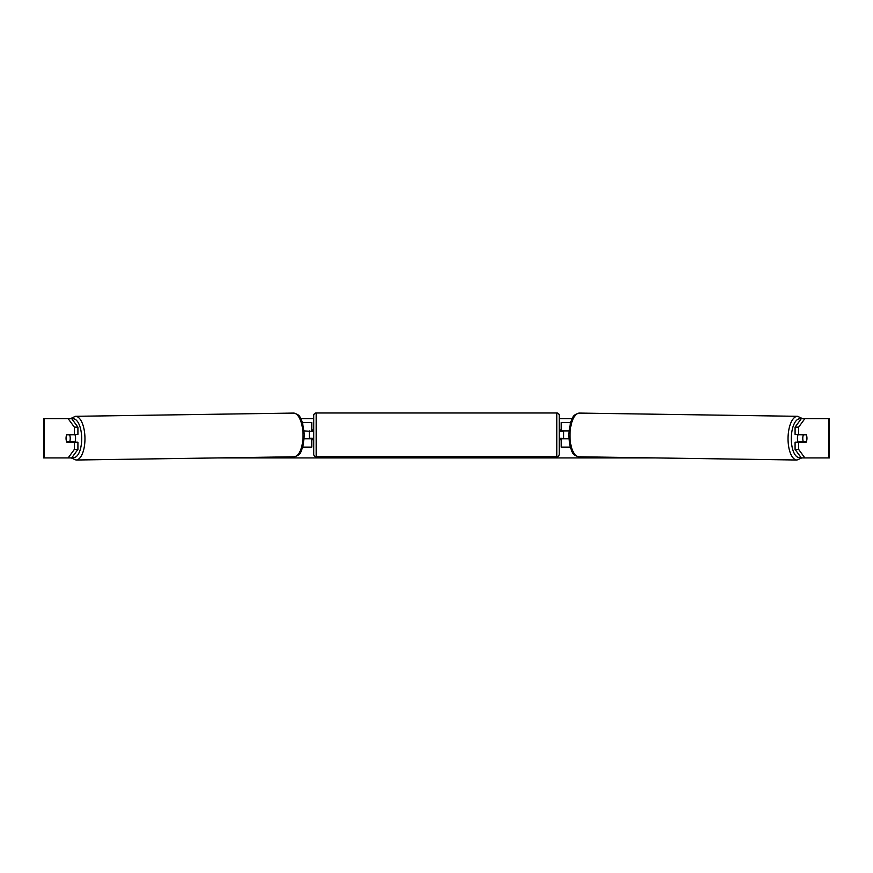 <?xml version="1.0" encoding="UTF-8"?>
<svg xmlns="http://www.w3.org/2000/svg" width="873" height="873" viewBox="0 0 873 873"><rect width="100%" height="100%" fill="white"/><g stroke="black" fill="none" stroke-linecap="round" stroke-linejoin="round"><path stroke-width="1.31" d="M570.473 422.565L561.23 422.565L561.23 430.913L568.792 430.913M570.134 447.118L561.23 447.118L561.23 438.279M563.685 438.77L560.739 438.279L560.739 439.752L559.266 439.752M563.685 438.279L563.685 430.913M568.683 438.77L561.23 438.77M798.26 442.207A4.911 2.073 -89.2 0 1 797.431 438.191A4.911 2.073 -89.2 0 1 798.271 434.35M802.778 438.279A4.911 2.073 -89.2 0 1 803.411 434.841L806.357 434.841A4.911 2.073 -89.2 0 1 806.925 438.279A4.911 2.073 -89.2 0 1 806.292 441.716L803.324 441.716A4.911 2.073 -89.2 0 1 802.778 438.279M799.613 434.35A4.911 2.073 -89.2 0 0 799.406 434.776L803.411 434.841M802.167 434.35A4.911 2.073 -89.2 0 1 802.374 434.776L802.767 434.787A4.911 2.073 90 0 0 802.56 434.35M799.581 442.207A4.911 2.073 -89.2 0 1 799.319 441.651L803.324 441.716M799.406 434.776L802.374 434.776M68.127 457.921L74.358 449.409L77.915 449.409L71.684 457.921L44.294 457.921L44.294 418.636L71.684 418.636L77.915 427.137L74.358 427.137L68.127 418.636L70.495 418.636L75.394 416.312A21.847 9.232 89.2 0 1 84.954 438.159A21.847 9.232 89.2 0 1 76.038 460.016L71.16 457.921M300.879 418.636L313.734 418.636M559.266 418.636L572.121 418.636M217.355 457.921L655.645 457.921M44.294 418.636L43.65 418.636L43.65 457.921L44.294 457.921M828.706 457.921L828.706 418.636L829.35 418.636L829.35 457.921L801.316 457.921L795.085 449.409L795.085 442.207L798.642 442.207L798.642 449.409L804.873 457.921M801.316 418.636L804.873 418.636L798.642 427.137L795.085 427.137L801.316 418.636M828.706 418.636L804.873 418.636M795.085 427.137L795.085 434.35L798.642 434.35L798.642 427.137M806.816 436.555A4.911 2.073 -90 0 1 806.117 442.207L798.642 442.207M798.642 434.35L806.117 434.35A4.911 2.073 -90 0 1 806.357 434.841M795.085 449.409L798.642 449.409M70.833 434.35A4.911 2.073 -90.8 0 0 70.626 434.776L70.233 434.787A4.911 2.073 90 0 1 70.44 434.35M77.915 449.409L77.915 442.207L74.358 442.207L74.358 449.409M74.358 427.137L74.358 434.35L77.915 434.35L77.915 427.137M66.184 436.555A4.911 2.073 -90 0 0 66.053 438.279A4.911 2.073 -90 0 0 66.883 442.207L74.358 442.207M74.358 434.35L66.883 434.35A4.911 2.073 -90 0 0 66.643 434.841A4.911 2.073 -90.8 0 0 66.075 438.279A4.911 2.073 -90.8 0 0 66.708 441.716L69.676 441.716A4.911 2.073 -90.8 0 0 70.222 438.279A4.911 2.073 -90.8 0 0 69.589 434.841L66.643 434.841M311.77 431.404L304.208 430.913M311.77 430.913L311.77 422.565L302.527 422.565M302.866 447.118L311.77 447.118L311.77 438.279M309.315 438.77L309.315 430.913M304.317 438.77L311.77 438.77M316.19 412.984A2.455 2.455 0 0 0 313.734 415.439L313.734 454.233A2.455 2.455 0 0 0 316.19 456.688L556.81 456.688A2.455 2.455 0 0 0 559.266 454.233L559.266 415.439A2.455 2.455 0 0 0 556.81 412.984L316.19 412.984L316.19 456.688M563.685 431.404L560.739 431.404L560.739 429.931L559.266 429.931M313.734 429.931L312.261 429.931L312.261 431.404L309.315 431.404M309.315 438.279L312.261 438.279L312.261 439.752L313.734 439.752M74.74 442.207A4.911 2.073 -90.8 0 0 75.569 438.191A4.911 2.073 -90.8 0 0 74.729 434.35M69.676 441.716L73.681 441.651A4.911 2.073 -90.8 0 1 73.419 442.207M69.589 434.841L73.594 434.776A4.911 2.073 -90.8 0 0 73.387 434.35M73.594 434.776L70.626 434.776M796.962 460.016L578.908 456.786A21.847 9.232 -89.2 0 1 569.993 434.929A21.847 9.232 -89.2 0 1 579.552 413.082L797.606 416.312A21.847 9.232 90.8 0 0 788.046 438.159A21.847 9.232 90.8 0 0 796.962 460.016L801.84 457.921M800.814 457.245A19.392 8.195 -89.2 0 1 791.309 438.191A19.392 8.195 -89.2 0 1 801.021 419.04M556.81 456.688L556.81 412.984M72.186 457.245A19.392 8.195 -90.8 0 0 81.691 438.191A19.392 8.195 -90.8 0 0 71.979 419.04M76.038 460.016L294.092 456.786A21.847 9.232 -90.8 0 0 303.007 434.929A21.847 9.232 -90.8 0 0 293.448 413.082L75.394 416.312M797.606 416.312L802.505 418.636M579.552 413.082C571.902 414.861 573.168 417.774 570.538 422.357L568.574 434.896L570.167 447.238C572.655 451.898 571.313 454.778 578.908 456.786M294.092 456.786C301.687 454.778 300.345 451.898 302.833 447.238L304.426 434.896L302.462 422.357C299.832 417.774 301.098 414.861 293.448 413.082"/></g></svg>
